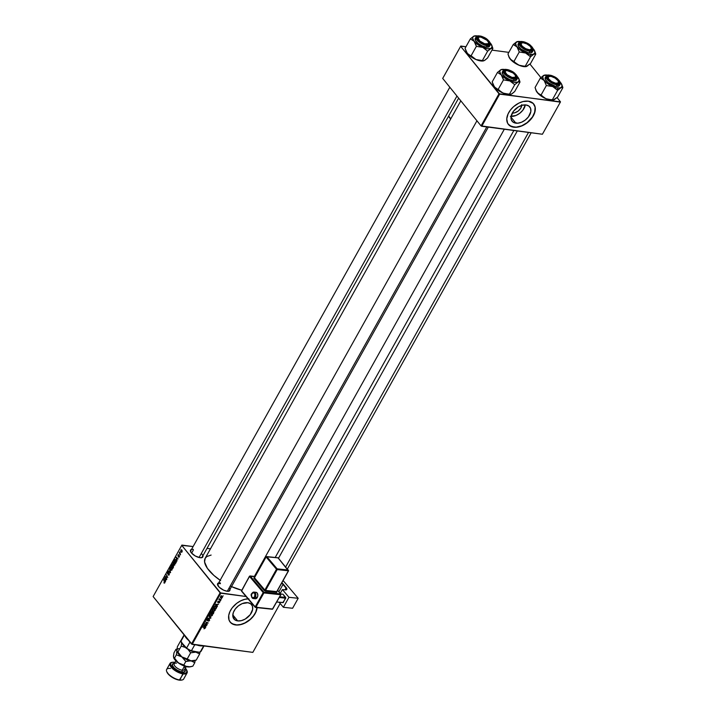 <?xml version="1.0" encoding="UTF-8"?>
<svg xmlns="http://www.w3.org/2000/svg" width="716" height="716" viewBox="0 0 716 716"><rect width="100%" height="100%" fill="white"/><g stroke="black" fill="none" stroke-linecap="round" stroke-linejoin="round"><path stroke-width="1.07" d="M515.86 123.161A11.367 7.384 -38.9 0 1 512.101 121.21A11.367 7.384 -38.9 0 1 514.061 110.497A11.367 7.384 -38.9 0 1 526.027 104.975L528.927 106.102L530.61 108.438L530.825 111.633L528.381 116.95L525.258 120.064L521.49 122.257L517.632 123.215L512.951 122.042L511.269 119.697L511.054 116.502L513.506 111.186L518.456 106.836L522.349 105.234L526.027 104.975A11.367 7.384 -38.9 0 1 529.777 106.926A11.367 7.384 -38.9 0 1 527.817 117.639A11.367 7.384 -38.9 0 1 515.86 123.161L510.982 117.129L515.86 123.161M508.342 124.36A16.271 10.57 141.1 0 0 513.667 127.09L513.766 127.215A16.271 10.57 -38.9 0 1 508.387 124.423A16.271 10.57 -38.9 0 1 511.197 109.083A16.271 10.57 -38.9 0 1 528.318 101.18L523.056 101.547L518.867 103.104L513.623 106.63L510.401 110.067L508.092 113.862L506.767 118.91L507.617 123.233L509.613 125.604L515.01 127.314L520.425 126.446L525.938 123.707L531.684 118.328L534.53 113.244L535.165 107.185L533.259 103.48L528.318 101.18A16.271 10.57 -38.9 0 1 533.697 103.972A16.271 10.57 -38.9 0 1 530.887 119.312A16.271 10.57 -38.9 0 1 513.766 127.215L513.667 127.09A16.271 10.57 141.1 0 0 530.744 119.232A16.271 10.57 141.1 0 0 533.644 103.909M237.676 620.906A11.367 7.384 -38.9 0 1 233.926 618.955A11.367 7.384 -38.9 0 1 235.886 608.242A11.367 7.384 -38.9 0 1 247.843 602.711L250.743 603.839L252.435 606.175L252.65 609.37L250.197 614.695L245.248 619.045L241.355 620.647L237.676 620.906L234.776 619.779L232.79 615.921L233.344 612.475L235.322 608.922L238.446 605.817L242.214 603.615L247.843 602.711A11.367 7.384 -38.9 0 1 251.602 604.662A11.367 7.384 -38.9 0 1 249.642 615.384A11.367 7.384 -38.9 0 1 237.676 620.906L232.798 614.874L237.676 620.906M230.158 622.097A16.271 10.57 141.1 0 0 235.483 624.826L235.591 624.961A16.271 10.57 -38.9 0 1 230.212 622.159A16.271 10.57 -38.9 0 1 232.199 607.839A16.271 10.57 -38.9 0 1 248.031 598.827M202.556 555.034L202.977 556.43L202.44 557.388L200.041 557.701A7.053 2.819 -150.8 0 1 190.537 551.508A7.053 2.819 -150.8 0 1 193.302 549.369M220.43 583.665A6.507 2.604 29.2 0 0 217.789 585.366A6.507 2.604 -150.8 0 1 217.861 584.346A6.507 2.604 -150.8 0 1 220.43 583.665M229.675 588.579L230.087 589.984L229.55 590.942L227.16 591.255A7.053 2.819 -150.8 0 1 217.646 585.062A7.053 2.819 -150.8 0 1 220.277 582.896M193.32 550.121L191.619 553.164L193.32 550.121M190.671 551.821A6.507 2.604 -150.8 0 1 190.751 550.792M504.315 129.229L254.386 576.416L504.315 129.229M220.107 592.821L191.485 644.024L153.126 596.553L181.748 545.35L220.107 592.821L246.071 596.518L220.77 593.188L192.156 644.4L220.77 593.188L181.748 545.35L193.114 546.559L181.891 545.082L153.126 596.553L192.156 644.4L252.829 652.383L191.485 644.024L220.107 592.821M174.471 562.311L173.075 562.355L172.842 563.599L173.415 565.005L174.623 565.166L173.415 565.005L174.865 564.772L174.471 562.311L173.496 561.926L172.869 562.955L173.728 565.291L174.785 564.933L174.471 562.311L173.836 561.872M177.076 560.753L176.789 559.769L177.398 558.695L178.123 558.883L176.073 557.057L176.888 561.102L176.789 559.769L177.398 558.695L178.123 558.883L176.073 557.057L177.076 560.753M173.442 567.26L173.469 565.837L172.109 564.45L171.24 565.721L172.762 568.477L173.37 565.685L172.583 564.647L171.938 564.557L171.24 565.721L172.762 568.477L173.442 567.26M170.587 572.37L169.522 568.799L170.247 572.2L168.287 570.992L170.363 572.773L169.522 568.799L170.247 572.2L168.287 570.992L170.363 572.773L170.587 572.37M164.009 583.003L164.591 583.101L164.895 582.144L163.543 579.477L164.635 582.242L163.866 582.77L164.761 582.878L163.866 582.77L164.761 582.878L164.662 581.499L163.543 579.477L164.555 582.591L163.866 582.77L164.752 582.887M166.855 579.047L165.557 576.72L167.768 577.409L166.246 574.653L167.365 577.302L165.154 576.595L166.685 579.36L165.557 576.72L167.768 577.409L166.246 574.653L167.365 577.302L165.154 576.595L166.855 579.047M165.459 581.544L165.772 579.486L166.506 579.674L164.456 577.848L165.271 581.893L165.172 580.56L165.772 579.486L166.506 579.674L164.456 577.848L165.459 581.544M169.236 574.858L169.146 573.158L167.598 573.319L168.564 572.147L168 571.878L167.419 573.641L169.2 573.928L168.099 575.046L169.182 574.957L169.236 573.248L167.669 573.453L167.705 572.603L168.564 572.147L167.499 572.335L167.508 573.776L169.074 573.588L169.039 574.581L168.099 575.046L169.236 574.858L168.099 575.046M171.965 569.99L172.028 568.03L170.972 566.92L170.122 567.69L170.095 569.068L170.9 570.339L171.965 569.99L171.643 567.358L170.256 567.403L170.596 570.061L171.965 569.99L170.596 570.061M178.409 557.102L179.081 557.164L179.465 556.269L179.161 555.562L178.159 555.804L178.454 554.623L177.89 555.92L179.116 555.983L178.382 557.075L179.063 557.191L178.409 557.102L179.277 556.905L179.304 555.679L178.159 555.804L178.812 554.802L178.007 555.025L178.016 556.153L179.143 556.019L178.382 557.075L179.277 556.905M176.091 562.525L176.208 560.458L175.008 559.366L174.06 560.664L175.59 563.429L176.324 561.988L175.814 559.769L174.722 559.554L174.06 560.664L175.59 563.429L176.091 562.525M182.025 551.973L182.168 550.864L181.291 549.682L180.727 551.427L181.416 552.322L182.025 551.973L181.766 549.977L180.799 550.031L181.085 552.072L182.025 551.973L181.085 552.072M180.53 554.578L179.805 551.955L179.242 552.895L180.351 554.9L179.805 551.955L179.242 552.895L180.53 554.578M207.005 548.384L210.459 548.841L207.005 548.384M280.162 603.49L252.829 652.383L280.162 603.49M220.403 600.939L219.857 601.136L220.403 600.939M221.593 598.809L221.047 599.006L221.593 598.809M212.321 610.65L213.359 611.231L212.947 610.721L213.359 611.231L215.185 610.354L215.239 609.379L214.254 608.806L213.001 609.065L212.222 610.211L213.037 611.169L214.469 611.034L215.158 609.253L214.254 608.806L212.392 609.692L212.419 610.793M217.467 606.201L216.894 605.718L217.494 604.644L218.514 604.331L215.409 604.367L217.279 606.542L216.894 605.718L217.494 604.644L218.514 604.331L215.409 604.367L217.467 606.201M213.833 612.699L213.726 611.813L211.954 611.491L210.567 613.021L213.153 613.916L213.833 612.699L213.431 611.706L211.292 611.831L210.567 613.021L213.153 613.916L213.833 612.699L213.431 611.706M210.978 617.81L208.848 616.1L210.486 617.908L207.622 618.302L210.755 618.212L208.848 616.1L210.486 617.908L207.622 618.302L210.978 617.81M204.176 628.827L205.206 627.717L202.879 626.786L204.857 627.914L203.935 628.764L205.161 628.29L204.767 627.44L202.7 627.109L204.525 627.735L204.839 628.227L204.176 628.827M207.246 624.486L205.053 623.743L208.159 622.857L205.573 621.962L207.595 623.027L204.49 623.904L207.067 624.8L205.053 623.743L208.159 622.857L205.573 621.962L207.595 623.027L204.49 623.904L207.246 624.486M248.9 598.827L244.881 599.292L240.683 600.849L236.683 603.355L232.226 607.812L229.917 611.607L228.717 615.429L229.022 620.002L230.65 622.66L234.418 624.737L238.133 625.023L242.25 624.182L246.42 622.285L250.287 619.501L253.509 616.064L255.818 612.269L257.142 607.231M205.85 626.992L205.268 626.509L206.888 625.113L203.791 625.158L205.653 627.332L205.268 626.509L206.888 625.113L203.577 625.542L205.85 626.992M209.636 620.28L209.26 619.206L207.139 620.262L207.971 618.884L206.673 620.298L207.407 620.602L209.278 619.555L208.141 621.094L208.974 620.969L209.636 620.28L209.323 619.215L207.264 620.298L208.204 618.901L206.817 619.662L207.103 620.62L209.179 619.537L209.314 620.208L208.141 621.094L209.636 620.28L209.323 619.215M209.502 615.697L210.54 616.279L210.128 615.769L210.54 616.279L212.366 615.402L212.419 614.426L210.441 613.988L209.502 614.874L209.681 615.93L211.005 616.279L212.366 615.402L212.33 614.301L211.435 613.863L209.573 614.74L209.6 615.841M218.55 602.979L219.472 602.612L219.705 601.583L218.058 602.272L218.649 601.216L217.7 601.708L217.897 602.595L219.454 601.861L218.55 602.979L219.678 602.317L219.49 601.494L218.156 602.254L218.649 601.216L217.619 601.852L217.843 602.586L219.338 601.807L218.55 602.979M216.679 607.472L215.579 606.318L214.066 606.837L213.395 607.973L215.972 608.868L215.552 608.34L215.972 608.868L216.706 607.284L216.035 606.434L214.415 606.542L213.395 607.973L215.972 608.868L216.527 606.783M222.425 597.386L222.407 596.571L221.36 596.231L220.331 597.556L222.193 597.699L221.691 596.231L220.403 596.858L221.181 598.03L222.425 597.386L221.691 596.231M220.913 600.026L219.436 598.737L218.863 599.695L220.743 600.339L219.436 598.737L218.863 599.695L220.913 600.026M223.231 595.882L222.676 596.079L223.231 595.882M499.007 93.778L481.062 125.891L442.703 78.42L460.648 46.307L499.007 93.778L560.36 102.128L542.406 134.241L481.734 126.258L499.678 94.145L560.503 101.869L542.558 133.981L560.503 101.869L557.084 97.627L560.503 101.869L542.406 134.241L481.062 125.891L481.734 126.258L499.678 94.145L460.648 46.307L465.973 46.719L460.8 46.039L442.703 78.42L481.062 125.891L499.007 93.778M491.964 50.138L508.852 52.366L491.964 50.138M529.965 64.082L540.875 77.579L529.965 64.082M220.644 580.595L213.914 575.449L207.398 568.361L204.579 561.997L205.179 558.292A30.367 12.136 29.2 0 0 220.143 580.255M231.501 586.619A30.367 12.136 29.2 0 0 241.65 590.208L230.982 586.386M228.1 591.362L228.726 591.246A7.053 2.819 -150.8 0 1 227.16 591.255L223.625 590.163L219.212 587.21L217.485 584.184L218.022 583.227L219.445 582.86M201.312 553.477A7.053 2.819 -150.8 0 1 201.617 557.701A7.053 2.819 -150.8 0 1 200.041 557.701L195.289 555.983L191.342 552.833L190.375 550.631L190.912 549.682L192.327 549.306M460.827 100.849L205.161 558.31L206.852 556.52L211.122 555.061M229.227 590.691A6.507 2.604 -150.8 0 1 228.395 591.291M202.109 557.146A6.507 2.604 -150.8 0 1 201.277 557.746M257.116 607.633A16.271 10.57 -38.9 0 1 235.591 624.961L235.483 624.826A16.271 10.57 141.1 0 0 256.999 607.624M229.881 621.739L232.226 623.797L236.727 624.925L240.746 624.459L244.944 622.902L250.179 619.376L253.41 615.939L255.719 612.144L257.035 607.096M508.056 123.993L511.403 126.517L516.2 127.153L521.722 125.792L527.128 122.651L532.471 116.959L534.825 111.839L535.067 107.06L533.152 103.355M511.072 116.431A11.367 7.384 141.1 0 0 525.32 104.912M510.365 116.368L515.994 115.464L519.762 113.262L522.886 110.157L525.329 104.831M521.758 104.661L520.89 107.982L518.187 111.069L514.553 112.868L512.226 113.03M521.749 105.395A7.205 4.681 -38.9 0 1 512.289 113.038M206.638 624.271L207.067 624.8L206.638 624.271M207.184 622.517L207.595 623.027L207.184 622.517M206.468 622.267L206.906 622.813L206.468 622.267M207.524 622.634L207.971 623.188L207.524 622.634M204.66 625.972L205.653 627.332L204.66 625.972M205.036 626.294L203.774 625.184L205.277 625.14L205.036 626.294L203.971 625.435L205.519 625.435L205.036 626.294M204.525 627.735L204.839 628.227M205.161 628.29L204.767 627.44M209.179 619.537L209.314 620.208M206.664 620.074L207.103 620.62L206.664 620.074M206.817 619.662L207.103 620.62M207.264 620.298L207.166 619.689M209.77 616.834L210.755 618.212L209.77 616.834M209.448 616.619L210.486 617.908L209.448 616.619M210.728 615.966L209.457 614.981L209.86 615.483L209.699 614.543L210.969 613.845L212.043 615.339L210.728 615.966L209.86 615.483L210.012 614.632L211.059 614.158L211.99 615.42L210.889 615.975L209.86 615.483M212.724 613.388L213.153 613.916L212.724 613.388M212.634 612.01L212.169 611.5M211.855 613.084L210.835 612.547L211.775 611.527L212.312 612.046L211.855 613.084L211.05 612.807L212.008 611.813L211.855 613.084M213.028 613.496L211.945 612.923L213.028 611.75L213.52 612.583L213.028 613.496L212.16 613.191L213.243 612.019L213.028 613.496M219.338 601.807L219.418 602.272M217.807 602.067L217.843 602.586M219.678 602.317L219.49 601.494M216.277 605.181L217.279 606.542L216.277 605.181M216.653 605.503L215.391 604.394L216.894 604.349L216.653 605.503L215.588 604.644L217.136 604.644L216.653 605.503M215.856 608.439L213.869 607.759L214.218 606.685L215.122 606.309L216.187 607.016L215.856 608.439L213.869 607.759L214.773 606.676L216.125 606.944L215.856 608.439M213.547 610.918L212.285 609.934L212.679 610.426L212.518 609.495L213.789 608.797L214.863 610.283L213.547 610.918L212.679 610.426L212.84 609.576L213.887 609.11L214.809 610.372L213.717 610.927L212.679 610.426M220.34 596.992L221.181 598.03L220.34 596.992M220.403 596.858L221.181 598.03M221.325 597.708L220.501 596.705L221.262 596.24L222.166 597.35L221.325 597.708L220.662 596.902L221.513 596.553L222.094 597.457L221.011 597.627L220.662 596.902M221.521 596.553L222.166 597.35M220.295 599.802L220.743 600.339L220.295 599.802M219.239 598.934L219.427 599.516M220.17 599.748L219.535 599.05M211.229 614.167L212.043 615.339M213.243 612.019L213.52 612.583M214.048 609.119L214.863 610.283M166.398 576.765L165.154 576.595L166.398 576.765M167.258 577.23L166.193 577.087L167.258 577.23M166.595 576.854L165.557 576.72L166.595 576.854M165.002 578.331L164.241 578.233L165.002 578.331M166.381 579.566L165.772 579.486L166.381 579.566M165.056 580.13L164.528 578.331L166.13 579.342L165.056 580.13L164.528 578.331L165.539 579.262L165.056 580.13M168.591 574.957L169.039 574.581M167.508 573.776L168.099 573.91M168.52 572.093L167.499 572.335M167.705 572.603L168.358 572.433M169.298 573.337L168.394 573.221L169.298 573.337M169.236 573.248L168.394 573.221M168.949 571.082L168.287 570.992L168.949 571.082M170.319 568.683L170.462 567.681L171.876 567.707L172.073 569.739L170.775 569.757L170.301 568.576L170.462 567.681L171.455 567.645L171.759 569.703L170.775 569.757L170.31 568.665M171.643 567.358L170.256 567.403M172.574 564.638L171.938 564.557L172.574 564.638M172.583 564.647L171.938 564.557M173.37 565.685L172.789 565.613M172.073 566.58L171.598 565.721L172.78 565.014L172.404 566.625L171.598 565.721L172.449 565.014L172.073 566.58M172.762 567.833L172.252 566.902L173.558 566.043L173.102 567.878L172.252 566.902L173.254 566.096L172.762 567.833M171.894 565.175L172.413 564.969M179.081 557.164L178.382 557.075L179.081 557.164M179.116 556.681L178.535 556.726M178.016 556.153L178.705 556.09M178.812 554.802L178.007 555.025M178.168 555.249L178.66 555.151M178.32 555.902L179.421 555.902L178.553 555.786M176.619 557.54L175.859 557.442L176.619 557.54M177.998 558.775L177.398 558.695L177.998 558.775M176.673 559.339L176.145 557.54L177.756 558.552L176.673 559.339L176.145 557.54L177.156 558.471L176.673 559.339M174.838 559.957L176.055 560.127L176.145 562.418L175.59 562.785L174.418 560.673L174.928 559.849L175.715 560.189L175.921 562.83L174.418 560.673L174.82 559.975M175.742 559.688L174.722 559.554L175.742 559.688M175.814 559.769L174.722 559.554M173.415 565.005L174.785 564.933M173.603 564.7L173.281 562.633L174.704 562.66L174.892 564.691L173.603 564.7L173.12 563.295L173.281 562.633L174.274 562.597L174.668 564.459L173.603 564.7L174.695 565.076M180.96 550.255L181.998 550.344L182.106 551.794L181.238 551.732L180.96 550.255L181.587 550.291L181.864 551.768L180.969 551.266L180.96 550.255L181.587 550.291M181.766 549.977L180.799 550.031M181.864 551.768L181.238 551.732M170.462 567.681L171.455 567.645M171.759 569.703L170.775 569.757M172.628 566.231L173.191 565.998M174.928 559.849L175.626 560.073M173.281 562.633L174.274 562.597M174.588 564.647L174.015 564.987M560.27 88.113L561.013 87.665A10.91 4.359 -150.8 0 1 557.585 87.987L557.639 90.332L561.013 87.665L562.874 87.692L557.594 97.143L553.083 100.115L552.358 99.784L557.639 90.332L560.27 88.113M548.868 76.344A6.507 2.604 29.2 0 0 547.337 78.08A6.507 2.604 -150.8 0 1 547.418 77.051A6.507 2.604 -150.8 0 1 548.868 76.344A6.507 2.604 29.2 0 0 548.537 76.379A6.507 2.604 29.2 0 0 547.337 78.08A6.507 2.604 -150.8 0 1 547.418 77.051A6.507 2.604 -150.8 0 1 548.868 76.344M549.969 75.627L549.977 76.218L549.969 75.627L551.069 75.842L554.721 77.346L558.668 80.496L559.491 83.235L556.708 83.969A7.053 2.819 -150.8 0 1 547.203 77.776A7.053 2.819 -150.8 0 1 549.969 75.627A7.053 2.819 -150.8 0 1 558.024 79.789A7.053 2.819 -150.8 0 1 558.274 83.96A7.053 2.819 -150.8 0 1 556.708 83.969L551.947 82.251L548.009 79.091L547.185 76.352L549.969 75.627M559.644 84.873L559.017 85.983L556.251 86.341A8.136 3.249 29.2 0 1 548.179 82.626A8.136 3.249 29.2 0 1 545.27 77.561L545.574 79.798L548.17 82.626L554.981 86.09L556.251 86.341L557.075 84.864L556.251 86.341A8.136 3.249 29.2 0 0 559.465 85.499L560.288 84.023A8.136 3.249 -150.8 0 1 557.075 84.864L557.066 84.416C554.488 84.309 551.275 82.51 547.436 79.02C545.878 75.824 546.603 74.545 549.602 75.18L546.952 75.52L546.353 76.585L546.818 78.133L549.306 80.845L555.849 84.175L559.044 84.363L560.154 83.611L559.858 81.454L557.361 78.742L553.513 76.388L549.602 75.18C552.179 75.278 555.392 77.077 559.241 80.568C560.798 83.763 560.073 85.043 557.066 84.416L560.288 84.023L560.198 82.206M554.739 99.461L551.821 100.222L547.239 99.229L544.563 98.011L541.09 94.968L546.371 85.526L552.761 86.582L557.639 90.332L552.358 99.784L547.507 99.264L544.688 98.146L539.945 95.147L536.588 91.523L535.067 87.522L540.347 78.071L541.368 78.411L544.115 80.443L546.371 85.526L541.09 94.968L538.163 93.465L535.953 90.207M561.344 83.683L562.087 86.323L560.342 87.907L556.457 87.791L551.481 85.992L546.738 83.002L543.507 79.61L542.647 76.737L544.357 75.153L540.347 78.071L535.067 87.522L535.98 90.297A10.91 4.359 29.2 0 0 536.069 90.547A10.91 4.359 29.2 0 0 537.322 92.597L536.069 90.547M553.593 100.061L557.594 97.143L562.874 87.692L561.953 84.909M559.867 81.767L560.619 82.617A10.91 4.359 -150.8 0 1 561.872 84.667A10.91 4.359 -150.8 0 1 561.013 87.665L562.874 87.692L562.463 86.269M547.57 75.135A10.91 4.359 -150.8 0 0 544.715 75.082A10.91 4.359 -150.8 0 0 543.721 75.395L540.347 78.071L544.115 80.443A10.91 4.359 -150.8 0 1 543.721 75.395L548.268 75.269M557.075 84.864A8.136 3.249 -150.8 0 1 549.002 81.15A8.136 3.249 -150.8 0 1 546.093 76.084L550.121 81.973L557.075 84.864M547.686 75.216L546.093 76.084L545.27 77.561M558.623 81.785A6.507 2.604 -150.8 0 1 558.775 83.405A6.507 2.604 -150.8 0 1 557.943 84.005A6.507 2.604 29.2 0 0 558.623 81.785A6.507 2.604 -150.8 0 1 558.775 83.405A6.507 2.604 -150.8 0 1 557.943 84.005A6.507 2.604 29.2 0 0 558.757 82.098A6.507 2.604 29.2 0 0 558.623 81.785M552.761 86.582A10.91 4.359 -150.8 0 1 544.115 80.443L546.371 85.526L552.761 86.582L557.639 90.332L557.585 87.987A10.91 4.359 -150.8 0 1 552.761 86.582M537.322 92.597A10.91 4.359 29.2 0 0 545.968 98.727L537.322 92.597M553.083 100.115L545.968 98.727A10.91 4.359 29.2 0 0 553.226 100.133A10.91 4.359 29.2 0 0 553.361 100.106M555.634 83.226L555.616 83.754L555.634 83.226L551.562 81.517L548.519 78.787L548.304 76.657L551.034 76.361A5.97 2.381 -150.8 0 1 558.534 81.508A5.97 2.381 -150.8 0 1 555.634 83.226A5.97 2.381 -150.8 0 1 549.163 79.592A5.97 2.381 -150.8 0 1 549.154 76.272A5.97 2.381 -150.8 0 1 551.034 76.361L555.115 78.08L558.149 80.801L558.364 82.931L555.634 83.226M528.524 132.415L285.747 566.83L528.524 132.415M530.833 50.46A6.507 2.604 29.2 0 0 531.648 48.554A6.507 2.604 29.2 0 0 531.505 48.24A6.507 2.604 -150.8 0 1 531.666 49.86A6.507 2.604 -150.8 0 1 530.833 50.46A6.507 2.604 29.2 0 0 531.505 48.24A6.507 2.604 -150.8 0 1 531.666 49.86A6.507 2.604 -150.8 0 1 530.833 50.46M529.589 49.825L529.634 50.424L529.589 49.825L531.532 48.894L530.368 46.424L526.779 43.846L522.859 42.674A5.97 2.381 -150.8 0 1 531.415 47.963A5.97 2.381 -150.8 0 1 529.589 49.825A5.97 2.381 -150.8 0 1 522.474 46.468A5.97 2.381 -150.8 0 1 522.045 42.718A5.97 2.381 -150.8 0 1 522.859 42.674L520.917 43.595L522.08 46.075L525.669 48.652L529.589 49.825M520.228 44.535A6.507 2.604 -150.8 0 1 520.299 43.506A6.507 2.604 -150.8 0 1 521.758 42.79A6.507 2.604 29.2 0 0 521.418 42.835A6.507 2.604 29.2 0 0 520.228 44.535A6.507 2.604 -150.8 0 1 520.299 43.506A6.507 2.604 -150.8 0 1 521.758 42.79A6.507 2.604 29.2 0 0 520.228 44.535M533.152 54.568L533.894 54.121A10.91 4.359 -150.8 0 1 530.475 54.443L530.52 56.788L533.894 54.121L535.765 54.148L530.484 63.599L525.974 66.57L525.24 66.239L530.52 56.788L533.152 54.568M522.859 42.083L522.868 42.674L522.859 42.083L523.96 42.298L527.611 43.792L531.558 46.952L532.373 49.69L529.598 50.415A7.053 2.819 -150.8 0 1 520.085 44.222A7.053 2.819 -150.8 0 1 522.859 42.083A7.053 2.819 -150.8 0 1 530.914 46.245A7.053 2.819 -150.8 0 1 531.165 50.415A7.053 2.819 -150.8 0 1 529.598 50.415L524.837 48.697L520.899 45.547L520.076 42.808L522.859 42.083M518.16 44.007L518.465 46.254L521.06 49.073L527.871 52.545L529.142 52.796L529.965 51.319L529.142 52.796A8.136 3.249 29.2 0 0 532.355 51.955L533.178 50.478A8.136 3.249 -150.8 0 1 529.965 51.319L529.956 50.863C527.379 50.764 524.166 48.965 520.317 45.475C518.769 42.28 519.485 41 522.492 41.626L520.514 41.68L519.243 43.041L520.317 45.475L522.197 47.301L528.73 50.63L531.934 50.809L533.035 50.066L532.74 47.909L530.252 45.197L526.403 42.844L522.492 41.626C525.07 41.734 528.283 43.533 532.131 47.023C533.688 50.218 532.964 51.498 529.956 50.863L529.965 51.319L533.178 50.478L533.089 48.661M527.629 65.917L524.712 66.677L520.129 65.684L516.173 63.572L513.981 61.424L519.261 51.973L525.642 53.029L530.52 56.788L525.24 66.239L520.389 65.711L517.578 64.592L512.835 61.603L509.479 57.978L507.957 53.968L513.238 44.526L514.258 44.866L517.006 46.898L519.261 51.973L513.981 61.424L511.054 59.92L508.843 56.662M534.234 50.138L534.977 52.778L533.232 54.362L529.348 54.246L524.372 52.447L519.628 49.449L516.397 46.066L515.529 43.193L517.274 41.609L513.238 44.526L507.957 53.968L508.87 56.752A10.91 4.359 29.2 0 0 508.96 57.003A10.91 4.359 29.2 0 0 510.213 59.052L508.96 57.003M526.484 66.516L530.484 63.599L535.765 54.148L534.754 51.113A10.91 4.359 -150.8 0 1 533.894 54.121L535.765 54.148L535.353 52.715M532.758 48.214L533.51 49.073A10.91 4.359 -150.8 0 1 534.754 51.113M520.451 41.591A10.91 4.359 -150.8 0 0 517.605 41.528A10.91 4.359 -150.8 0 0 516.612 41.85L513.238 44.526L517.006 46.898A10.91 4.359 -150.8 0 1 516.612 41.85L521.159 41.725M520.577 41.671L518.975 42.539L523.002 48.428L529.965 51.319A8.136 3.249 -150.8 0 1 521.892 47.605A8.136 3.249 -150.8 0 1 518.975 42.539L518.151 44.016A8.136 3.249 29.2 0 0 521.069 49.082A8.136 3.249 29.2 0 0 529.142 52.796L531.2 52.742L532.525 51.328M525.642 53.029A10.91 4.359 -150.8 0 1 517.006 46.898L519.261 51.973L525.642 53.029L530.52 56.788L530.475 54.443A10.91 4.359 -150.8 0 1 525.642 53.029M510.213 59.052A10.91 4.359 29.2 0 0 518.858 65.183L510.213 59.052M525.974 66.57L518.858 65.183A10.91 4.359 29.2 0 0 526.108 66.588A10.91 4.359 29.2 0 0 526.251 66.561M513.864 78.33L513.82 77.731A5.97 2.381 -150.8 0 1 506.704 74.366A5.97 2.381 -150.8 0 1 506.275 70.624A5.97 2.381 -150.8 0 1 507.089 70.58L505.765 70.786L505.138 72.021L507.044 74.679L511.976 77.391L515.547 77.221L515.171 75.019L512.996 72.942L507.089 70.58A5.97 2.381 -150.8 0 1 515.645 75.869A5.97 2.381 -150.8 0 1 513.82 77.731L513.864 78.33M505.988 70.696A6.507 2.604 29.2 0 0 505.648 70.741A6.507 2.604 29.2 0 0 504.449 72.441A6.507 2.604 -150.8 0 1 504.529 71.412A6.507 2.604 -150.8 0 1 505.988 70.696A6.507 2.604 29.2 0 0 504.449 72.441A6.507 2.604 -150.8 0 1 504.529 71.412A6.507 2.604 -150.8 0 1 505.988 70.696M227.294 591.264L486.808 126.929L227.294 591.264M515.735 76.147A6.507 2.604 -150.8 0 1 515.887 77.758A6.507 2.604 -150.8 0 1 515.055 78.366A6.507 2.604 29.2 0 0 515.878 76.451A6.507 2.604 29.2 0 0 515.735 76.147A6.507 2.604 -150.8 0 1 515.887 77.758A6.507 2.604 -150.8 0 1 515.055 78.366A6.507 2.604 29.2 0 0 515.735 76.147M511.851 93.823L514.715 91.505L519.995 82.054L514.715 91.505L512.083 93.724L510.204 94.476L503.08 93.089A10.91 4.359 29.2 0 0 507.913 94.494L509.47 94.145L504.619 93.617L501.683 92.364L498.211 89.33L503.491 79.879L509.873 80.935L514.75 84.694L518.124 82.018L519.995 82.054L518.984 79.02A10.91 4.359 -150.8 0 1 518.124 82.018L514.697 82.34L509.873 80.935L504.941 78.178L501.227 74.804L503.491 79.879L498.211 89.33L497.19 88.99L494.443 86.958L492.187 81.875L497.468 72.423L492.187 81.875L493.19 84.909A10.91 4.359 29.2 0 0 494.443 86.958L493.073 84.569M504.682 69.497A10.91 4.359 -150.8 0 0 504.27 69.434L500.842 69.756L497.468 72.423L501.227 74.804A10.91 4.359 -150.8 0 1 500.842 69.756L497.468 72.423L501.227 74.804L499.732 71.725L500.323 70.105L501.979 69.452L500.842 69.756A10.91 4.359 -150.8 0 1 501.835 69.434A10.91 4.359 -150.8 0 1 504.27 69.434L505.389 69.631M507.08 69.98A7.053 2.819 -150.8 0 1 515.144 74.151A7.053 2.819 -150.8 0 1 515.395 78.321A7.053 2.819 -150.8 0 1 513.82 78.321L510.293 77.23L506.821 75.099L504.565 72.656L504.306 70.705L506.105 69.926L508.19 70.204L514.088 73.202L516.334 75.654L516.755 77.051L515.61 78.277L513.82 78.321A7.053 2.819 -150.8 0 1 504.315 72.128A7.053 2.819 -150.8 0 1 507.08 69.98L507.098 70.58L507.08 69.98M504.798 69.577L503.205 70.445L507.232 76.335L514.186 78.769C511.609 78.671 508.396 76.872 504.547 73.372C502.99 70.186 503.715 68.906 506.722 69.533L504.744 69.586L503.473 70.938L504.547 73.372L506.427 75.207L512.96 78.527L515.269 78.832L517.265 77.972L516.97 75.815L514.482 73.104L510.633 70.741L506.722 69.533C509.3 69.64 512.513 71.439 516.352 74.929C517.91 78.125 517.185 79.404 514.186 78.769L514.195 79.225A8.136 3.249 -150.8 0 1 506.123 75.511A8.136 3.249 -150.8 0 1 503.205 70.445L506.615 69.47C512.996 70.821 516.594 73.793 517.408 78.384A8.136 3.249 -150.8 0 1 514.195 79.225L513.372 80.702L514.195 79.225L517.408 78.384L517.31 76.567M517.408 78.384L516.585 79.861A8.136 3.249 29.2 0 1 513.372 80.702L509.3 79.44L505.29 76.979L502.695 74.16L502.381 71.913A8.136 3.249 29.2 0 0 505.29 76.988A8.136 3.249 29.2 0 0 513.372 80.702L515.43 80.639L516.755 79.234M516.979 76.12L518.465 78.044L516.889 76.102M510.562 94.449L510.338 94.494A10.91 4.359 29.2 0 1 507.913 94.494L511.331 94.172L509.47 94.145L514.75 84.694L509.47 94.145L507.913 94.494L504.35 93.59L499.32 91.111L495.195 87.808L493.1 84.658A10.91 4.359 29.2 0 0 493.19 84.909M517.444 76.63A10.91 4.359 -150.8 0 1 517.731 76.979L519.234 80.058L518.124 82.018A10.91 4.359 -150.8 0 1 509.873 80.935L514.75 84.694L518.124 82.018L519.995 82.054L519.574 80.622M517.731 76.979A10.91 4.359 -150.8 0 1 518.984 79.02M503.071 78.447L503.491 79.879L509.873 80.935A10.91 4.359 -150.8 0 1 501.227 74.804L503.071 78.447M510.714 94.414L510.204 94.476M494.443 86.958A10.91 4.359 29.2 0 0 503.08 93.089L494.443 86.958M485.618 44.562L485.645 44.043A5.97 2.381 -150.8 0 1 479.165 40.4A5.97 2.381 -150.8 0 1 479.165 37.08A5.97 2.381 -150.8 0 1 481.045 37.169L486.907 40.221L488.509 42.262L488.375 43.748L484.66 43.774L479.774 40.991L478.064 37.858L479.371 37.053L481.045 37.169A5.97 2.381 -150.8 0 1 488.536 42.316A5.97 2.381 -150.8 0 1 485.645 44.043L485.618 44.562L481.957 43.058L478.011 39.908L477.187 37.16L479.971 36.435A7.053 2.819 -150.8 0 1 488.035 40.597A7.053 2.819 -150.8 0 1 488.276 44.777A7.053 2.819 -150.8 0 1 486.71 44.777L485.609 44.562M478.879 37.151A6.507 2.604 29.2 0 0 478.539 37.196A6.507 2.604 29.2 0 0 477.339 38.888A6.507 2.604 -150.8 0 1 477.42 37.867A6.507 2.604 -150.8 0 1 478.879 37.151A6.507 2.604 29.2 0 0 477.339 38.888A6.507 2.604 -150.8 0 1 477.42 37.867A6.507 2.604 -150.8 0 1 478.879 37.151M199.048 557.513L456.951 96.051L199.048 557.513M488.625 42.602A6.507 2.604 -150.8 0 1 488.777 44.213A6.507 2.604 -150.8 0 1 487.945 44.813A6.507 2.604 29.2 0 0 488.76 42.906A6.507 2.604 29.2 0 0 488.625 42.602A6.507 2.604 -150.8 0 1 488.777 44.213A6.507 2.604 -150.8 0 1 487.945 44.813A6.507 2.604 29.2 0 0 488.625 42.602M484.741 60.278L487.596 57.951L492.877 48.509L487.596 57.951L484.965 60.18L483.085 60.932L475.97 59.535A10.91 4.359 29.2 0 0 480.794 60.949L482.36 60.592L475.97 59.535L471.092 55.785L476.373 46.334L482.763 47.39L487.641 51.149L491.015 48.473L492.877 48.509L491.874 45.475A10.91 4.359 -150.8 0 1 491.015 48.473L487.587 48.795L482.763 47.39L477.832 44.625L474.117 41.26L476.373 46.334L471.092 55.785L470.081 55.436L467.324 53.405L465.069 48.33L470.349 38.879L465.069 48.33L466.08 51.355A10.91 4.359 29.2 0 0 467.324 53.405L465.964 51.015M477.572 35.952A10.91 4.359 -150.8 0 0 477.151 35.89L473.723 36.212L470.349 38.879L474.117 41.26A10.91 4.359 -150.8 0 1 473.723 36.212L470.349 38.879L474.117 41.26L472.614 38.172L473.213 36.561L474.869 35.907L473.723 36.212A10.91 4.359 -150.8 0 1 474.726 35.89A10.91 4.359 -150.8 0 1 477.151 35.89L478.279 36.086M479.988 37.035L479.971 36.435L483.497 37.527L488.67 41.304L489.493 44.052L486.71 44.777A7.053 2.819 -150.8 0 1 477.205 38.583A7.053 2.819 -150.8 0 1 479.971 36.435L479.988 37.035M477.688 36.024L476.095 36.901L480.123 42.781L487.077 45.224C484.49 45.117 481.286 43.318 477.438 39.828C475.88 36.641 476.605 35.361 479.613 35.988L477.635 36.042L476.355 37.393L476.82 38.941L479.317 41.653L485.851 44.983L489.046 45.171L490.156 44.419L489.86 42.271L487.363 39.559L483.515 37.196L479.613 35.988C482.19 36.095 485.403 37.894 489.243 41.385C490.8 44.571 490.075 45.851 487.077 45.224L487.086 45.681A8.136 3.249 -150.8 0 1 479.004 41.967A8.136 3.249 -150.8 0 1 476.095 36.901L479.505 35.925C485.887 37.268 489.484 40.239 490.299 44.831A8.136 3.249 -150.8 0 1 487.086 45.681L486.262 47.149L487.086 45.681L490.299 44.831L490.2 43.023M490.299 44.831L489.476 46.307A8.136 3.249 29.2 0 1 486.262 47.149L482.19 45.896L478.181 43.434L475.585 40.606L475.272 38.369A8.136 3.249 29.2 0 0 478.181 43.443A8.136 3.249 29.2 0 0 486.262 47.149L489.019 46.791L489.646 45.69M489.869 42.575L491.355 44.49L489.78 42.548M483.452 60.905L483.228 60.941A10.91 4.359 29.2 0 1 480.794 60.949L484.222 60.627L482.36 60.592L487.641 51.149L482.36 60.592L480.794 60.949L475.97 59.535L471.038 56.779L468.076 54.255L465.991 51.105A10.91 4.359 29.2 0 0 466.08 51.355M490.335 43.076A10.91 4.359 -150.8 0 1 490.621 43.425L492.125 46.513L491.015 48.473A10.91 4.359 -150.8 0 1 482.763 47.39L487.641 51.149L491.015 48.473L492.877 48.509L492.465 47.077M490.621 43.425A10.91 4.359 -150.8 0 1 491.874 45.475M475.961 44.902L476.373 46.334L482.763 47.39A10.91 4.359 -150.8 0 1 474.117 41.26L475.961 44.902M483.595 60.869L483.085 60.932M467.324 53.405A10.91 4.359 29.2 0 0 475.97 59.535L467.324 53.405M186.035 637.473A11.93 4.77 -150.8 0 1 185.086 636.103A11.93 4.77 29.2 0 0 186.035 637.473L186.035 637.473A11.93 4.77 29.2 0 0 187.332 638.887A11.93 4.77 -150.8 0 1 186.035 637.473L186.196 637.956L186.035 637.473M184.934 635.906A11.384 4.547 29.2 0 0 186.196 637.956L184.746 635.387M188.326 640.113L186.196 637.956A11.384 4.547 29.2 0 0 188.326 640.113M203.21 645.725L200.247 645.823L196.408 644.83M198.43 645.223A11.93 4.77 29.2 0 0 202.744 645.787A11.93 4.77 -150.8 0 1 198.43 645.223M196.981 645.035A11.384 4.547 29.2 0 0 202.789 645.823A11.384 4.547 29.2 0 0 202.861 645.805M201.357 650.038A11.384 4.547 -150.8 0 1 200.274 651.954L203.648 645.913L200.274 651.954L199.164 652.276L191.405 650.79A11.384 4.547 -150.8 0 1 186.599 648.096L189.937 642.109L186.599 648.096L181.291 642.27L180.987 641.16L184.334 635.173L180.987 641.16A11.384 4.547 -150.8 0 1 182.052 639.254M204.015 645.957L201.115 651.157A11.384 4.547 29.2 0 1 200.274 651.954L199.164 652.276L191.405 650.79L194.779 644.74L191.405 650.79A11.384 4.547 29.2 0 1 186.599 648.096L181.291 642.27L180.987 641.16A11.384 4.547 29.2 0 1 181.229 640.041L184.11 634.895M192.022 651.336L185.811 647.855A10.847 4.332 29.2 0 0 192.022 651.336M185.381 668.189A9.219 3.687 -150.8 0 1 186.831 670.373A9.219 3.687 -150.8 0 1 183.207 673.183L183.224 673.935A9.764 3.902 29.2 0 0 187.055 670.964A9.764 3.902 29.2 0 0 186.93 670.659A9.764 3.902 -150.8 0 1 187.082 672.924A9.764 3.902 -150.8 0 1 183.224 673.935L179.331 680.128A9.219 3.687 29.2 0 0 181.381 680.119A9.219 3.687 29.2 0 0 181.676 680.057M174.4 662.282A9.219 3.687 -150.8 0 1 174.964 662.372L172.064 662.345A9.764 3.902 29.2 0 0 171.724 662.398A9.764 3.902 29.2 0 0 172.064 668.171A9.764 3.902 29.2 0 0 183.224 673.935A9.764 3.902 -150.8 0 1 173.532 669.478A9.764 3.902 -150.8 0 1 170.041 663.401A9.764 3.902 -150.8 0 1 172.046 662.345L170.757 663.231L170.677 664.797L172.825 667.894L176.986 670.937L183.207 673.183A9.219 3.687 -150.8 0 1 172.663 667.742A9.219 3.687 -150.8 0 1 172.341 662.282A9.219 3.687 -150.8 0 1 174.4 662.282M181.381 680.119L182.007 680.012A9.764 3.902 -150.8 0 1 179.832 680.012A9.764 3.902 29.2 0 0 183.681 679.001L187.082 672.924M176.53 663.159A5.97 2.381 29.2 0 0 174.069 664.081A5.97 2.381 29.2 0 0 176.61 667.724A5.97 2.381 29.2 0 0 182.231 670.221A1.298 0.841 -82.5 0 0 182.276 672.029A7.267 2.9 -150.8 0 1 174.319 668.082A7.267 2.9 -150.8 0 1 173.138 663.607M175.841 660.805L174.176 663.777A5.97 2.381 29.2 0 0 176.315 667.491A5.97 2.381 29.2 0 0 182.231 670.221L184.522 666.122L182.231 670.221A5.97 2.381 29.2 0 0 184.594 669.603L186.25 666.632M194.85 660.492L193.517 660.752L196.211 660.125L199.639 653.994L200.05 651.748L199.639 653.994L196.211 660.125L191.002 660.805L187.216 658.935L190.644 652.813L195.853 652.124L199.639 653.994L195.853 652.124A10.301 4.117 -150.8 0 1 193.096 651.479M198.09 652.133A10.301 4.117 -150.8 0 1 195.853 652.124L190.644 652.813L187.816 649.152L190.644 652.813L187.216 658.935L181.792 656.867L177.792 652.249L181.22 646.127L185.516 647.488L181.22 646.127L177.792 652.249L176.87 650.781L177.371 646.754L180.79 640.623L177.371 646.754L176.369 654.8L181.792 656.867L176.87 650.781A10.301 4.117 -150.8 0 1 178.857 648.624M181.721 642.1L181.22 646.127L181.721 642.1M193.517 660.752L191.002 660.805A10.301 4.117 -150.8 0 1 181.792 656.867A10.301 4.117 -150.8 0 1 177.058 651.623A10.301 4.117 29.2 0 0 177.112 651.757A10.301 4.117 29.2 0 0 181.792 656.867A10.301 4.117 29.2 0 0 191.002 660.805L181.792 656.867L185.793 661.486L191.002 660.805A10.301 4.117 29.2 0 0 193.293 660.805A10.301 4.117 29.2 0 0 193.553 660.752A10.301 4.117 -150.8 0 1 191.002 660.805L194.788 662.676L195.2 660.412L194.788 662.676L192.819 666.193L188.836 666.945L185.426 666.408L180.656 664.367L176.431 661.378L173.881 658.219L173.505 656.268M185.122 647.013A10.301 4.117 -150.8 0 1 181.971 643.111M198.457 652.052L192.497 651.274M185.614 647.416L181.846 642.753M173.666 657.7A10.301 4.117 29.2 0 0 173.711 657.834A10.301 4.117 29.2 0 0 178.4 662.944L173.478 656.849L173.97 652.822L175.939 649.305L177.299 648.929L175.939 649.305L176.87 650.781L176.369 654.8L181.792 656.867L185.793 661.486L183.824 665.012L178.4 662.944A10.301 4.117 29.2 0 0 187.61 666.882A10.301 4.117 29.2 0 0 189.901 666.873A10.301 4.117 29.2 0 0 190.152 666.829L185.489 666.22L183.824 665.012L179.689 663.732L176.181 660.877L173.782 657.915L173.469 656.053L173.97 652.822L175.939 649.305L176.87 650.781M190.214 666.811L186.491 666.632L183.824 665.012L185.793 661.486L188.487 660.859L192.121 661.047L194.788 662.676L192.819 666.193L190.125 666.829L191.458 666.569M174.4 658.326L176.369 654.8L174.4 658.326M170.041 663.401L166.64 669.478A9.764 3.902 29.2 0 0 170.139 675.555A9.764 3.902 29.2 0 0 179.832 680.012L183.207 673.183L185.542 673.121L186.849 672.235L186.5 669.693L184.782 667.563M181.658 680.066L177.881 679.842L173.111 677.882L168.949 674.839L166.792 671.742A9.219 3.687 29.2 0 0 166.9 672.029A9.219 3.687 29.2 0 0 179.331 680.128L179.832 680.012A9.764 3.902 -150.8 0 1 166.667 671.438A9.764 3.902 -150.8 0 1 170.498 668.467M174.4 663.374L172.86 663.759L172.395 665.415L174.095 667.858L177.371 670.257L181.139 671.805L184.11 671.975L185.301 670.722L184.817 669.192M184.719 669.03A7.267 2.9 -150.8 0 1 182.276 672.029A1.298 0.841 97.5 0 1 182.231 670.221A5.97 2.381 29.2 0 0 184.701 669.29M450.776 118.838L448.637 116.037L450.776 118.838M254.547 598.469L256.212 598.594L257.295 597.466L255.29 597.26A3.258 2.175 -83.9 0 0 254.234 592.132A3.258 2.175 -83.9 0 0 252.014 593.385L251.88 593.671A2.712 1.817 96.1 0 1 254.466 593.108A2.712 1.817 96.1 0 1 254.619 596.893L257.295 597.466A3.258 2.175 -83.9 0 0 257.724 594.182A3.258 2.175 -83.9 0 0 255.997 592.302L253.992 592.087A3.258 2.175 96.1 0 1 255.719 593.967A3.258 2.175 96.1 0 1 255.29 597.26A3.258 2.175 96.1 0 1 253.312 598.558L255.308 598.773A3.258 2.175 -83.9 0 0 257.295 597.466L257.832 595.694L257.402 593.358L256.373 592.392L255.102 592.481M252.014 593.385A3.258 2.175 96.1 0 1 253.992 592.087L252.014 593.385M280.681 593.967L280.708 594.719L280.681 593.967L280.833 594.441L280.681 593.967L263.855 592.177L255.2 607.284L255.88 607.249L263.855 592.177L263.211 592.571L263.891 592.929L280.708 594.719L272.707 609.039L255.88 607.249L263.891 592.929L280.708 594.719L280.681 593.967L277.62 590.36L280.681 593.967L263.855 592.177L250.179 576.058L254.968 576.559L249.535 576.443L263.211 592.571L255.209 606.891L241.534 590.763L249.535 576.443L263.211 592.571L263.855 592.177L250.179 576.058L249.535 576.443L249.991 575.95L255.012 576.478M254.225 577.74L253.822 578.206L264.66 590.825L276.779 592.374L276.904 591.774M283.384 607.293L279.115 602.254L283.384 607.293L292.602 608.269L298.178 598.29L288.969 597.305L283.384 607.293L288.969 597.305L282.399 589.572L288.969 597.305L298.178 598.29L283.115 580.533L298.178 598.29L292.602 608.269L283.384 607.293M281.764 582.94A2.712 1.083 -150.8 0 1 283.214 584.086L278.918 591.765L283.214 584.086L286.221 587.63A4.341 1.736 -150.8 0 1 286.803 589.402A4.341 1.736 -150.8 0 1 285.201 589.868L282.399 589.572L280.278 593.367L282.399 589.572L285.791 589.886L286.892 589.008L281.656 582.878M282.802 602.648L285.747 598.2L282.981 594.217L285.72 597.439L279.714 596.804L285.72 597.439L283.321 602.532L276.806 602.013L282.802 602.648M286.221 587.63L284.986 589.85L286.221 587.63M279.321 597.511L285.747 598.2L279.321 597.511M280.797 593.985L282.981 594.217L280.797 593.985M277.45 557.889L277.969 557.782L288.396 570.786L276.752 591.622L265.538 590.432L265.564 591.183L264.857 590.065L264.213 590.458L265.538 590.432L277.146 568.844L264.857 590.065L254.466 577.812L253.822 578.206L266.039 556.762L266.755 556.592L266.11 556.976L276.501 569.229L264.857 590.065L254.466 577.812L266.11 556.976L276.501 569.229L277.146 568.844L277.173 569.596L288.396 570.786L276.752 591.622L265.538 590.432L277.173 569.596L288.396 570.786L277.969 557.782L266.755 556.592L277.146 568.844L288.36 570.034L277.146 568.844L266.755 556.592L277.575 557.737M251.531 596.392A3.258 2.175 -83.9 0 0 253.07 598.513A3.258 2.175 -83.9 0 0 255.29 597.26L254.619 596.893L254.896 593.895L253.849 592.66L251.88 593.671L251.486 596.186L252.659 597.905L254.619 596.893A2.712 1.817 96.1 0 1 252.041 597.448A2.712 1.817 96.1 0 1 251.88 593.671L251.808 593.448C250.537 594.656 251.039 596.356 253.312 598.558M266.755 556.592L266.11 556.976M288.36 570.034L288.396 570.786M276.895 591.362L276.779 592.374L276.949 591.559L276.779 592.374L265.564 591.183L264.213 590.458L253.822 578.206L254.404 577.722M280.708 594.719L272.375 609.253L255.549 607.472L241.534 590.763L249.463 576.228L241.516 591.156L255.138 607.096M241.659 590.485L241.516 591.156L255.2 607.284L272.375 609.253L280.914 594.665L277.665 590.288M190.769 552.099L190.537 551.508M217.879 585.652L217.646 585.062M513.846 130.491L275.248 557.406M200.99 557.818L201.617 557.701M204.848 627.905L203.809 626.616M209.94 615.608L208.911 614.328M212.008 614.561L210.969 613.272M216.187 607.016L215.149 605.736M212.768 610.56L211.73 609.28M214.827 609.504L213.789 608.224M222.139 596.867L221.101 595.578M219.597 599.426L219.23 598.97M164.322 582.752L164.787 582.815M167.812 573.543L168.529 573.641M171.008 567.349L171.706 567.439M171.214 570.034L171.876 570.124M172.243 564.852L172.744 564.924M173.004 565.864L173.514 565.935M175.196 559.76L175.876 559.849M173.836 562.293L174.534 562.391M181.264 550.067L181.882 550.148M181.551 551.955L181.998 552.018M547.427 78.357L547.203 77.776M560.288 84.023C559.482 79.431 555.885 76.46 549.503 75.117L546.093 76.084M557.657 84.076L558.274 83.96M558.757 82.098L558.534 81.508M531.183 132.764L287.465 568.862M517.301 130.939L278.479 558.265M548.537 76.379L549.154 76.272M531.648 48.554L531.415 47.963M521.418 42.835L522.045 42.718M520.317 44.813L520.085 44.222M533.178 50.478C532.373 45.887 528.775 42.915 522.394 41.564L518.975 42.539M530.538 50.532L531.165 50.415M505.648 70.741L506.275 70.624M217.575 584.856L476.937 120.78M228.941 591.201L488.303 127.126M515.878 76.451L515.645 75.869M514.768 78.438L515.395 78.321M502.381 71.922L503.205 70.445M504.547 72.719L504.315 72.128M478.539 37.196L479.165 37.08M449.827 87.236L190.465 551.302M458.643 98.146L201.822 557.657M488.76 42.906L488.536 42.316M487.659 44.884L488.276 44.777M475.272 38.369L476.095 36.901M477.429 39.174L477.205 38.583M203.407 645.707L202.789 645.823M187.055 670.964L186.831 670.373M193.293 660.805L194 660.671M189.901 666.873L190.599 666.748M166.667 671.438L166.9 672.029M171.724 662.398L172.341 662.282M448.502 116.278L450.65 119.071M276.949 591.559L288.593 570.733L278.139 557.862L266.039 556.762L254.261 577.749"/></g></svg>
